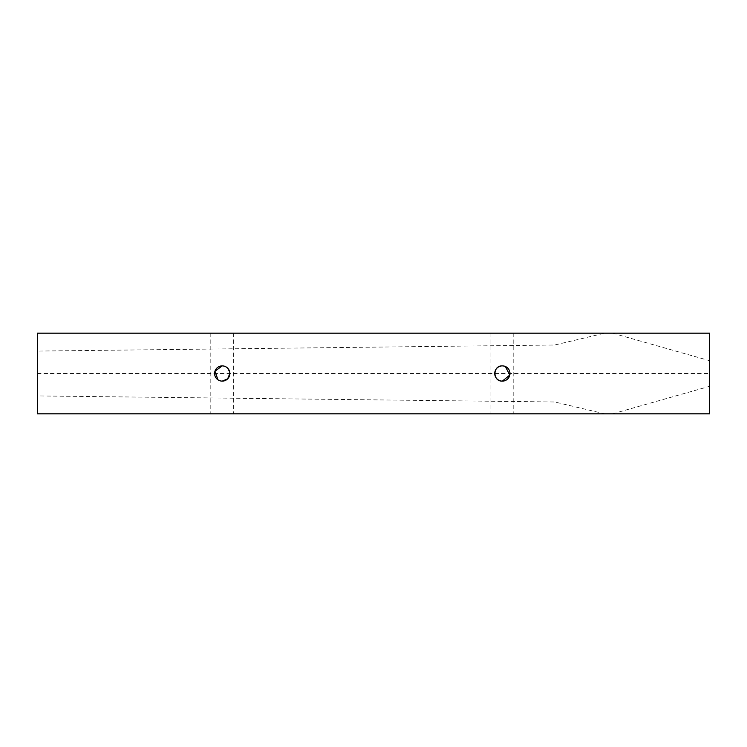 <?xml version="1.0" encoding="UTF-8"?>
<svg xmlns="http://www.w3.org/2000/svg" width="747" height="747" viewBox="0 0 747 747"><rect width="100%" height="100%" fill="white"/><g stroke="black" fill="none" stroke-linecap="round" stroke-linejoin="round"><path stroke-width="0.56" stroke-dasharray="3.73 2.8" d="M217.956 379.803L219.245 380.512M220.701 380.961L222.232 381.119M233.662 333.162L210.803 333.162L233.662 333.162L233.662 413.838L210.803 413.838L233.662 413.838M210.803 333.162L210.803 413.838M513.787 333.162L490.928 333.162L513.787 333.162L513.787 413.838L490.928 413.838L513.787 413.838M490.928 333.162L490.928 413.838M37.35 333.162L604.753 333.162L554.685 345.021L37.35 351.09L37.35 333.162M612.512 333.162L709.65 360.698L709.65 333.162L604.753 333.162M612.512 413.838L709.65 386.302L709.65 413.838L37.35 413.838L37.35 351.09M604.753 413.838L554.685 401.979L37.35 395.91M709.65 360.698L709.65 386.302M37.35 373.5L709.65 373.5M505.336 366.488L503.889 366.039M229.852 373.509L229.702 371.978M227.639 368.131L226.518 367.197M225.211 366.488L223.764 366.039"/><path stroke-width="1.12" d="M223.764 366.039L222.232 365.881A7.619 7.619 0 0 0 214.613 373.5A7.619 7.619 0 0 0 222.232 381.119A7.619 7.619 0 0 0 229.852 373.5A7.619 7.619 0 0 0 222.232 365.881L214.959 371.24L217.956 379.803M219.245 380.512L220.701 380.961M503.889 366.039L502.357 365.881A7.619 7.619 0 0 0 494.738 373.5A7.619 7.619 0 0 0 502.357 381.119A7.619 7.619 0 0 0 509.977 373.5A7.619 7.619 0 0 0 502.357 365.881C492.506 365.423 492.525 381.586 502.357 381.119L509.818 375.041L505.336 366.488M37.35 333.162L709.65 333.162L709.65 413.838L37.35 413.838L37.35 333.162M222.232 381.119L227.639 378.869L229.852 373.509M229.702 371.978L227.639 368.131M226.518 367.197L225.211 366.488"/></g></svg>
